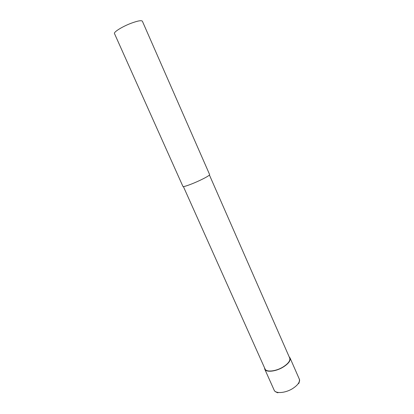 <?xml version="1.0" encoding="UTF-8"?>
<svg xmlns="http://www.w3.org/2000/svg" width="414" height="414" viewBox="0 0 414 414"><rect width="100%" height="100%" fill="white"/><g stroke="black" fill="none" stroke-linecap="round" stroke-linejoin="round"><path stroke-width="0.62" d="M142.375 21.202C141.464 20.146 137.691 20.84 131.062 23.282C122.254 26.605 113.446 32.121 114.476 33.565L182.936 186.45C182.978 187.366 192.277 184.033 200.386 180.157C206.462 177.223 209.551 175.37 209.644 174.615L142.375 21.202M209.432 175.039L289.707 358.058C290.478 360.713 288.201 363.725 282.886 367.083C275.755 371.43 266.233 372.362 265.053 368.983L183.397 186.579M289.189 356.873L290.028 357.924C290.814 360.646 288.48 363.735 283.031 367.182C275.714 371.637 265.948 372.595 264.743 369.128L264.525 367.803M290.028 357.924L299.327 379.146C300.052 382.07 297.78 385.237 292.517 388.648C285.293 393.165 275.476 393.864 274.14 390.123C274.399 391.137 275.662 392.037 277.918 392.824M299.41 379.4C299.829 379.886 299.601 381.289 298.727 383.602M264.743 369.128L274.14 390.123"/></g></svg>

